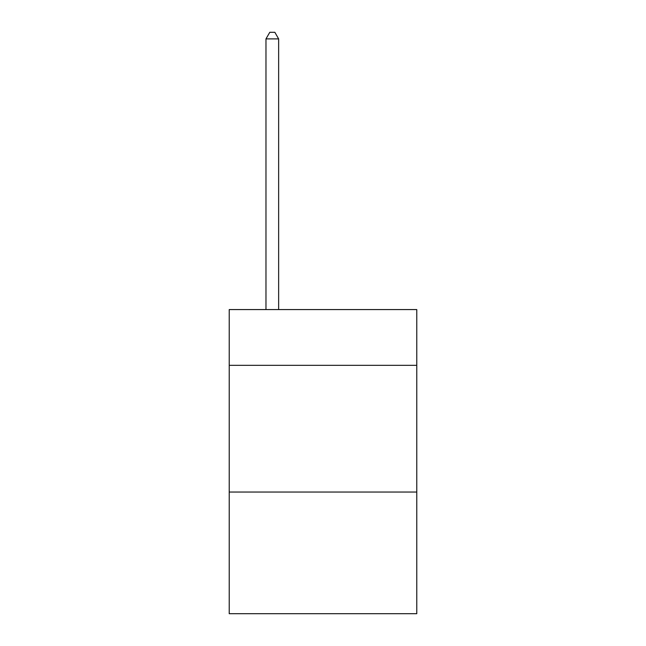 <?xml version="1.0" encoding="UTF-8"?>
<svg xmlns="http://www.w3.org/2000/svg" width="646" height="646" viewBox="0 0 646 646"><rect width="100%" height="100%" fill="white"/><g stroke="black" fill="none" stroke-linecap="round" stroke-linejoin="round"><path stroke-width="0.97" d="M416.775 365.321L416.775 309.571L229.225 309.571L229.225 365.321L416.775 365.321L416.775 613.7L229.225 613.7L229.225 365.321M416.775 492.05L229.225 492.05M278.644 309.571L278.644 38.889L265.974 38.889L265.974 309.571M265.974 38.889L269.778 32.3L274.849 32.3L278.644 38.889"/></g></svg>

